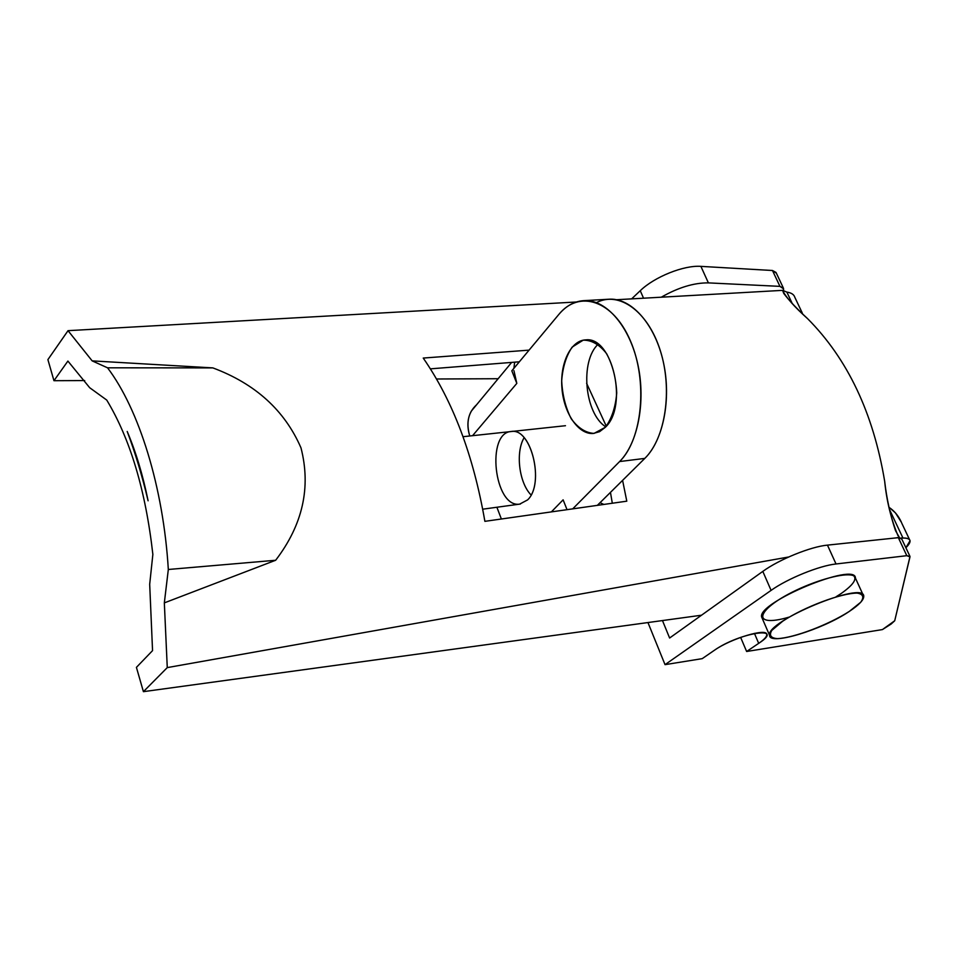 <?xml version="1.0" encoding="UTF-8"?>
<svg xmlns="http://www.w3.org/2000/svg" width="958" height="958" viewBox="0 0 958 958"><rect width="100%" height="100%" fill="white"/><g stroke="black" fill="none" stroke-linecap="round" stroke-linejoin="round"><path stroke-width="1.44" d="M152.55 650.626L149.688 584.284L152.55 650.626L136.419 667.367L152.55 650.626M89.681 387.715L67.898 361.07L53.959 380.697L84.687 380.566L53.959 380.697L47.9 359.621L53.959 380.697L67.898 361.07L89.681 387.715L106.745 400.073C130.264 439.063 145.64 490.508 152.861 554.395L149.688 584.284L152.861 554.395C145.64 490.508 130.264 439.063 106.745 400.073L89.681 387.715M801.87 312.021L802.433 313.589M889.048 507.381C894.377 510.865 898.532 515.907 901.526 522.493L895.49 512.949L889.527 507.656M612.318 503.237L610.462 492.388L612.318 503.237M519.344 361.801L430.381 368.854L519.344 361.801M436.501 378.997L498.148 378.721L436.501 378.997M701.507 615.216L143.413 691.664L136.419 667.367L143.413 691.664L167.267 667.606L164.333 602.881L168.321 569.483L164.333 602.881L167.267 667.606L143.413 691.664L701.507 615.216M801.798 312.021L794.805 297.255C793.966 294.501 791.308 292.777 786.853 292.094L792.242 303.506L786.853 292.094L782.578 290.358L783.74 293.423C788.889 300.273 796.828 308.68 807.594 318.655C794.445 306.907 786.099 297.483 782.578 290.358L786.853 292.094M898.017 535.773C891.12 519.344 886.665 501.166 884.665 481.227C886.677 498.711 890.293 515.188 895.526 530.672L899.478 537.606L895.67 537.953L898.987 537.354M901.167 537.989L902.963 538.037L889.467 509.44L902.963 538.037C907.286 537.917 909.657 538.803 910.052 540.695L905.885 547.736C912.291 541.318 911.321 538.085 902.963 538.037L901.167 537.989M275.653 560.262L168.321 569.483L275.653 560.262C302.716 524.888 311.158 487.406 300.98 447.841C284.682 410.371 255.307 383.727 212.856 367.896L107.547 367.812C138.994 409.246 163.387 487.143 168.321 569.483C163.387 487.143 138.994 409.246 107.547 367.812L92.172 360.879L68.03 330.678L47.9 359.621L68.03 330.666L576.321 301.998L68.03 330.666L92.172 360.879L107.547 367.812L212.856 367.896C255.307 383.727 284.682 410.371 300.98 447.841C311.158 487.406 302.716 524.888 275.653 560.262L164.345 602.881M148.095 500.794C142.203 475.886 135.234 452.775 127.198 431.471C135.904 451.948 142.874 475.06 148.107 500.794C142.874 475.06 135.904 451.948 127.198 431.471C135.234 452.775 142.203 475.886 148.095 500.794M616.569 299.722L782.578 290.358L616.569 299.722M788.65 556.993L167.267 667.606L788.65 556.993M884.665 481.227C873.289 413.066 847.59 358.879 807.594 318.655M92.196 360.879L212.868 367.896M484.88 521.344L626.795 501.178L622.592 480.377L626.795 501.178L484.88 521.344C473.42 455.313 452.871 400.887 423.232 358.064L529.067 350.137L423.232 358.064M586.595 383.26L606.306 426.214L586.595 383.26M754.413 633.358L758.7 643.345C764.137 639.645 766.831 636.735 766.783 634.615C767.574 627.55 730.882 638.447 714.273 650.362L702.226 658.649L665.032 664.648L647.955 622.556L665.032 664.648L771.094 590.379C787.632 578.56 819.282 565.687 836.023 563.975L827.461 545.126C810.696 546.635 779.189 559.436 762.808 571.399L771.094 590.379L762.808 571.399L669.618 638.016L662.469 620.556L669.618 638.016L762.808 571.399C779.189 559.436 810.696 546.635 827.461 545.126L836.023 563.975L906.807 555.688L898.329 537.666L827.461 545.126L898.329 537.666L906.807 555.688L910.004 556.466L894.712 620.772L882.426 629.586L746.629 651.488L740.63 637.381L746.629 651.488L758.7 643.345L754.413 633.358M909.837 556.107L901.538 538.54L898.329 537.666L901.526 538.947M699.687 615.467L700.035 616.269L699.687 615.467M643.536 298.201L640.255 290.705L631.633 298.872L640.255 290.705L643.536 298.201M661.271 297.208C678.276 287.508 693.987 282.73 708.393 282.885L700.897 266.372C683.952 265.031 654.434 276.874 640.255 290.705C654.434 276.874 683.952 265.031 700.897 266.372L708.393 282.885L779.944 286.37L772.471 270.503L700.897 266.372L772.471 270.503L779.944 286.37L783.476 288.238L783.56 291.064L783.548 288.825L779.944 286.37L708.393 282.885C693.987 282.73 678.276 287.508 661.271 297.208M783.201 287.675L776.016 272.431L772.471 270.503L776.1 273.03M891.18 624.005L894.712 620.772L909.98 556.873L906.807 555.688L836.023 563.975C819.282 565.687 787.632 578.56 771.094 590.379L665.032 664.648L702.226 658.649L714.273 650.362C739.78 632.352 786.374 625.454 758.7 643.345L746.629 651.488L882.426 629.586L891.18 624.005M789.188 617.096C749.767 628.723 755.323 608.677 800.122 588.392C823.629 577.89 846.704 572.537 853.674 575.758C857.182 579.183 853.027 585.087 841.232 593.481L836.035 596.786M863.745 596.295L855.422 578.081C856.093 561.484 757.311 602.402 761.622 616.928L769.561 635.298C765.502 621.359 864.715 580.261 863.745 596.295C863.865 599.876 859.063 604.905 849.327 611.396C822.359 629.753 769.011 645.991 769.561 635.298M849.327 611.396L860.703 602.271C864.379 597.145 863.194 594.092 857.135 593.098C841.076 593.11 804.265 606.965 782.734 621.179L771.813 630.388C768.891 635.286 770.735 638.04 777.357 638.639C794.086 637.884 828.071 624.987 849.327 611.396M514.674 362.172L513.895 368.339L514.674 362.172M603.851 504.435L600.043 502.699L603.851 504.435M501.369 518.996L496.891 507.249L501.369 518.996M469.755 435.986C465.959 422.801 468.246 412.383 476.617 404.731L471.312 411.138C467.384 418.299 466.869 426.585 469.755 435.986M472.569 435.674L516.817 383.38L513.931 370.65L516.817 383.38L472.569 435.674M551.365 511.895L563.112 499.837L567.028 509.668L563.112 499.837L551.365 511.895M596.463 302.644C618.916 290.753 647.836 311.099 660.23 350.377C672.839 389.499 665.475 438.453 644.794 458.403L619.61 461.552L572.704 508.866L619.61 461.552C642.435 439.363 648.027 381.08 630.364 340.737C613.036 300.046 578.991 289.436 558.706 314.583L511.823 370.83L516.817 383.38L511.823 370.83L558.706 314.583C566.358 305.482 575.183 300.812 585.158 300.572C606.917 300.189 629.729 326.87 637.824 364.327C646.015 401.737 637.872 443.41 619.61 461.552L644.794 458.403L597.349 505.357L644.794 458.403C663.259 440.405 671.558 399.163 663.379 362.172C655.308 325.133 632.352 298.752 610.402 299.147L585.158 300.572M510.782 431.579C530.876 426.442 545.162 483.694 527.607 499.896C544.767 484.077 531.534 428.07 511.644 431.483C485.718 431.771 494.136 508.159 519.655 504.136L527.607 499.896M605.384 427.244L594.056 433.399C585.661 432.896 578.045 428.022 571.219 418.766C565.543 407.545 562.37 394.9 561.687 380.853C562.705 367.154 566.202 355.897 572.177 347.083L583.183 340.174C591.613 340.018 599.433 344.521 606.63 353.694C612.677 365.166 616.054 378.254 616.736 392.972C615.527 407.222 611.743 418.646 605.384 427.244C628.364 406.108 612.629 336.521 585.937 339.862C570.92 340.15 559.843 363.082 561.927 388.062C563.759 413.054 578.285 434.633 593.194 433.483L599.576 431.675L605.384 427.244M598.139 344.197C579.77 361.322 584.596 413.449 605.743 426.849C584.596 413.449 579.77 361.322 598.139 344.197M531.067 494.963C519.068 482.856 515.356 452.344 524.11 437.71M901.765 523.176L909.549 539.629M520.422 504.028L482.736 509.189M565.471 425.711L463.049 436.704M471.312 411.138L511.644 362.411"/></g></svg>
